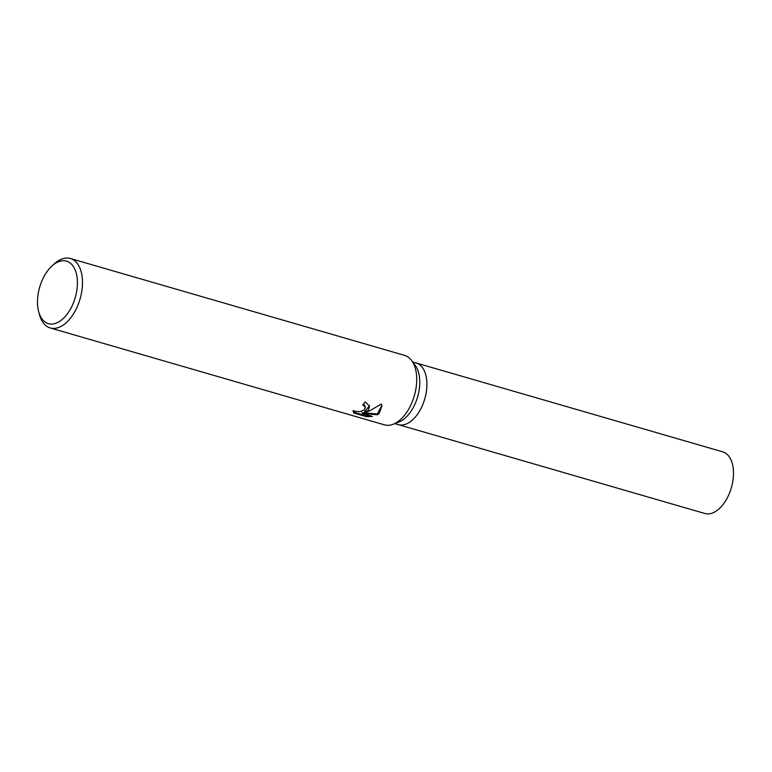 <?xml version="1.0" encoding="UTF-8"?>
<svg xmlns="http://www.w3.org/2000/svg" width="772" height="772" viewBox="0 0 772 772"><rect width="100%" height="100%" fill="white"/><g stroke="black" fill="none" stroke-linecap="round" stroke-linejoin="round"><path stroke-width="1.16" d="M51.676 266.282L53.886 264.207A36.159 20.583 106.2 0 1 54.416 263.725A36.159 20.583 106.2 0 1 70.377 258.504L404.596 355.39A36.159 20.583 106.2 0 1 411.659 360.572L415.297 365.513A32.096 18.267 106.2 0 1 405.319 417.922A32.096 18.267 106.2 0 1 398.912 422.014L393.199 424.243A36.159 20.583 106.2 0 1 384.456 424.851L50.248 327.965A36.159 20.583 106.2 0 1 39.362 314.32L38.6 311.386A32.54 18.528 106.2 0 1 51.676 266.282A32.54 18.528 106.2 0 1 52.149 265.848A32.54 18.528 106.2 0 1 76.708 275.141A32.54 18.528 106.2 0 1 62.764 318.961A32.54 18.528 106.2 0 1 38.6 311.386M412.682 361.971L416.156 362.975A32.096 18.267 106.2 0 1 426.82 387.399A32.096 18.267 106.2 0 1 412.46 419.987A32.096 18.267 106.2 0 1 398.294 424.619L394.81 423.616M411.659 360.572A36.159 20.583 106.2 0 1 400.427 419.63A36.159 20.583 106.2 0 1 393.199 424.243M368.302 410.318L364.683 412.615L369.817 410.752L381.339 404.007L381.947 405.869L379.235 413.483L377.44 414.738L362.203 413.425L372.471 416.397L366.449 416.668L353.779 412.991L353.2 410.453L355.072 411.36L359.877 411.708L364.181 410.096L365.407 407.249L362.811 404.875A36.159 20.583 -73.8 0 0 365.195 401.903L369.537 406.091L368.302 410.318M70.377 258.504A36.159 20.583 106.2 0 1 82.382 286.016A36.159 20.583 106.2 0 1 66.209 322.744A36.159 20.583 106.2 0 1 50.248 327.965M363.265 404.345L364.596 405.252L365.407 407.249M353.055 411.36L353.624 412.209L366.295 415.886L366.449 416.668M353.624 412.209L353.779 412.991M369.45 405.715L364.529 411.872L364.683 412.615M366.295 415.886L370.599 415.857M362.203 413.425L362.049 412.663L377.296 413.995L381.86 405.483M377.296 413.995L377.44 414.738M416.291 363.014L722.746 451.852A32.096 18.267 106.2 0 1 733.4 476.276A32.096 18.267 106.2 0 1 719.041 508.864A32.096 18.267 106.2 0 1 704.875 513.496L398.42 424.658M412.46 419.987A32.086 18.267 106.2 0 1 398.294 424.619"/></g></svg>
